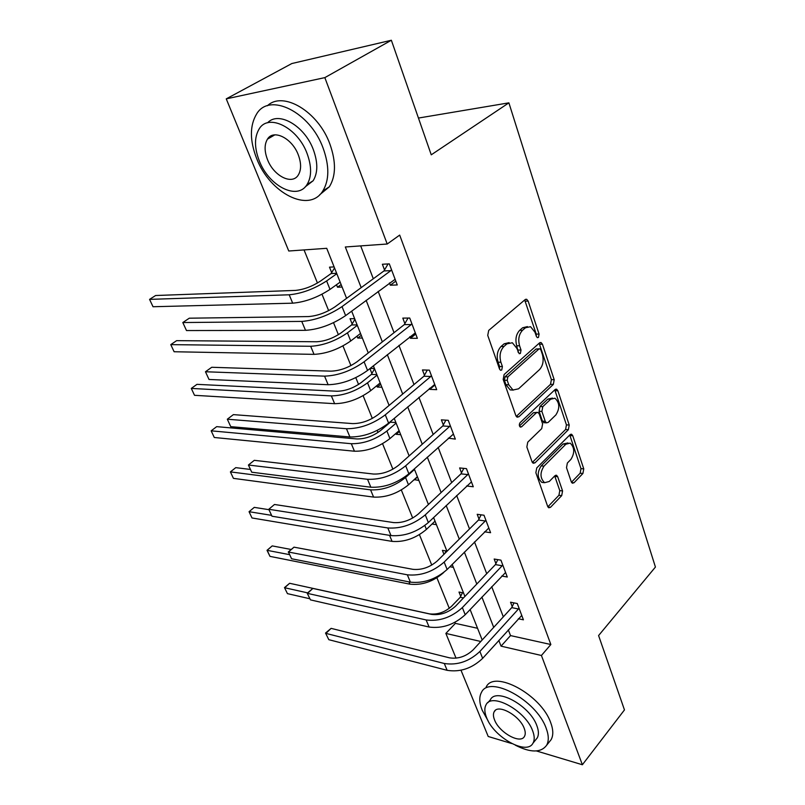 <?xml version="1.0" encoding="UTF-8"?>
<svg xmlns="http://www.w3.org/2000/svg" width="805" height="805" viewBox="0 0 805 805"><rect width="100%" height="100%" fill="white"/><g stroke="black" fill="none" stroke-linecap="round" stroke-linejoin="round"><path stroke-width="1.21" d="M538.454 337.426L539.078 334.085L528.15 301.09L526.701 299.299L525.142 299.611L488.705 330.412L487.739 335.393L499.543 369.072L500.509 370.26L501.736 369.998L502.401 366.547L500.901 362.24C499.17 355.79 500.177 350.537 503.92 346.482L506.959 343.846L512.342 342.749L516.8 348.243L519.215 353.707L520.382 353.455L521.026 350.064L519.577 345.798C517.907 339.418 518.893 334.256 522.515 330.312L525.464 327.756L530.555 326.699L534.993 332.234L536.402 336.46L537.348 337.657L538.454 337.426M536.311 336.198L536.251 334.085L524.689 299.993M499.513 368.992L499.563 366.476L498.054 362.18L500.901 362.24M518.199 352.349L516.74 345.778L519.577 345.798M273.499 135.632L273.529 135.039M571.298 481.843L572.365 483.221L574.015 482.769L582.921 473.471L583.756 468.882L572.778 435.757L571.631 434.287L570.041 434.7L536.754 467.916L535.868 472.716L547.682 506.425L548.748 507.784L550.519 507.301L561.709 495.618L562.564 490.929L557.694 476.711L556.587 475.302L554.887 475.755L549.292 481.471L544.613 482.688C540.044 478.281 539.833 472.766 543.979 466.145L565.824 444.239L570.141 443.112C574.639 447.409 574.901 452.843 570.906 459.403L567.364 463.026L566.509 467.685L571.298 481.843M346.593 298.343L326.729 248.312L288.764 251.009L226.255 98.864L291.853 63.535L391.361 40.25L431.249 154.822L508.891 102.849L655.431 567.052L598.588 635.558L624.469 709.909L582.377 764.75L536.432 750.954M391.361 40.25L324.838 77.622L387.205 244.016L345.325 246.984L361.183 287.637M508.317 629.862L510.521 635.588L550.851 644.523L399.683 235.09L387.205 244.016M550.851 644.523L541.423 655.481L582.377 764.75M553.327 384.418L554.202 379.708L542.449 344.248L541.111 342.568L539.531 342.9L504.121 374.526L503.185 379.447L515.854 415.622L517.122 417.181L518.883 416.779L553.327 384.418L550.519 384.317L551.395 379.618L539.139 343.252M557.875 390.787L569.226 425.05L568.38 429.699L534.983 462.835L533.212 463.267L532.045 461.818L526.852 446.986L527.758 442.156L541.725 428.622L542.61 423.863L539.239 413.971L538.002 412.422L536.321 412.824L521.61 426.801L520.362 427.093C519.074 425.875 518.994 424.376 520.141 422.605L555.048 389.59L556.637 389.218L557.875 390.787L555.068 390.677L566.438 424.869L569.226 425.05M508.891 102.849L418.449 118.053M360.68 245.897L373.309 278.751M378.159 291.35L394.048 332.676M398.938 345.385L413.991 384.549M418.912 397.338L433.191 434.479M438.141 447.349L451.686 482.587M456.656 495.498L469.516 528.955M474.497 541.916L486.713 573.673M491.704 586.674L503.316 616.851M389.459 282.937L390.324 285.222L397.257 284.95L389.308 263.869L382.375 264.251L384.528 269.957M409.836 336.671L410.449 338.291L417.362 338.321L409.725 318.035L402.802 318.116L404.885 323.61M429.447 388.372L429.82 389.368L436.702 389.67L429.357 370.149L422.454 369.948L424.456 375.231M448.325 438.141L455.328 439.117L448.254 420.321L441.382 419.858L443.314 424.939M466.608 485.989L473.28 486.763L466.457 468.641L459.625 467.936L461.476 472.837M484.54 531.803L490.587 532.699L484.006 515.23L477.204 514.304L478.995 519.034M501.757 576.038L507.281 577.024L500.931 560.159L494.169 559.032L495.9 563.591M518.319 618.763L523.411 619.82L517.273 603.539L510.541 602.21L512.222 606.618M304.038 249.922L317.452 283.028M322 294.248L328.651 310.66M333.532 322.694L338.392 334.699M342.95 345.929L350.93 365.621M355.8 377.656L358.567 384.468M363.125 395.718L372.323 418.419M377.193 430.444L378.008 432.456M382.566 443.706L392.9 469.194M401.323 489.993L412.693 518.048M419.435 534.671L431.762 565.08M436.914 577.819L449.281 608.328M454.946 622.315L455.378 623.372L477.556 628.282M334.115 266.908L329.497 267.159L331.67 272.613M336.5 284.739L337.496 287.214L342.105 287.043M354.663 318.669L350.054 318.72L352.147 323.972M357.007 336.168L357.752 338.05L362.361 338.07M369.918 368.559L371.88 373.48M376.76 385.726L377.283 387.044L381.882 387.245M370.099 368.418L374.456 368.549M395.808 433.513L396.13 434.308L400.709 434.68M414.183 479.619L418.872 480.454M432.054 524.005L436.421 524.659M446.926 551.113L442.378 550.348L443.968 554.323M449.864 566.74L453.376 567.364M463.529 592.943L459.001 592.047L460.702 596.304M226.255 98.864L324.838 77.622M511.628 743.508L488.212 736.484L461.003 670.253M456.043 658.178L445.869 633.414L480.796 641.484M455.378 623.372L445.869 633.414M482.185 639.955L470.11 609.536M464.908 596.435L452.189 564.386M446.996 551.304L433.593 517.545M428.421 504.494L414.293 468.902M409.131 455.902L394.229 418.359M389.097 405.418L373.369 365.802M368.267 352.942L351.654 311.112M498.808 640.408L501.052 646.153L541.423 655.481M366.134 300.325L382.345 341.873M387.326 354.653L402.691 394.027M407.702 406.887L422.263 444.209M427.304 457.139L441.12 492.539M446.181 505.51L459.283 539.109M464.364 552.119L476.802 584.017M481.893 597.058L493.707 627.347M510.521 635.588L501.052 646.153M337.496 287.214L341.139 284.598M390.324 285.222L395.808 281.116M410.449 338.291L415.752 334.045M357.752 338.05L361.274 335.343M429.82 389.368L434.942 385.001M377.283 387.044L380.695 384.257M448.476 438.554L453.436 434.076M396.13 434.308L399.421 431.45M414.313 479.921L417.503 477.003M527.426 326.599L522.626 327.766L525.464 327.756M516.74 345.778C515.069 339.408 516.055 334.256 519.678 330.322L522.626 327.766M509.142 342.598L504.111 343.826L506.959 343.846M498.054 362.18C496.333 355.74 497.339 350.497 501.072 346.462L504.111 343.826M516.257 416.427L550.519 384.317M540.9 349.994L539.964 348.817L538.857 349.058L507.864 376.881L507.2 380.312L508.77 384.8L512.996 390.023L518.561 388.815L539.511 369.616C543.003 365.661 543.959 360.59 542.369 354.391L540.9 349.994M539.259 348.807L536.029 349.028L538.857 349.058M513.248 390.113L510.169 389.902L505.932 384.689L504.373 380.222L505.027 376.79L536.029 349.028M532.326 462.422L565.583 429.508L566.438 424.869M537.066 412.371L533.504 412.663L519.477 425.956M555.883 414.917C560.028 408.256 559.706 402.681 554.927 398.203L550.62 399.23L542.781 406.676L541.896 411.436L545.247 421.317L546.454 422.836L548.125 422.434L555.883 414.917M552.482 398.083L547.813 399.099L550.62 399.23M544.552 422.716L542.449 421.136L539.088 411.285L539.974 406.525L547.813 399.099M555.068 390.677L554.715 389.912M567.948 442.941L563.037 444.018L565.824 444.239M544.039 482.628L541.815 482.386C537.247 477.989 537.036 472.485 541.181 465.874L563.037 444.018M547.853 506.828L558.922 495.296L559.777 490.617L554.695 475.946M571.459 482.245L580.153 473.199L580.979 468.621L569.749 434.992M336.651 273.298L331.086 273.569L320.259 281.227C312.008 286.53 303.737 289.599 295.435 290.414L155.596 295.516L149.569 299.38L289.186 294.791C301.694 293.594 314.171 288.975 326.619 280.945L336.812 273.71M331.086 273.569L334.528 267.944M153.02 306.735L149.569 299.38L153.02 306.735L292.688 303.173C305.186 302.056 317.623 297.458 330.01 289.398L340.153 282.112M391.472 269.605L390.878 270.611L383.945 270.953L335.111 306.755C326.317 312.592 317.412 315.872 308.406 316.576L189.296 318.196L182.816 322.543L301.754 321.406C315.329 320.37 328.752 315.439 342.024 306.614L390.878 270.611M186.498 330.553L182.816 322.543L186.498 330.553L305.467 330.332C319.042 329.386 332.425 324.475 345.627 315.61L395.114 279.285M383.945 270.953L388.08 263.929M323.157 148.231C310.267 111.965 269.464 91.881 256.614 113.988C249.661 125.63 249.681 140.503 256.684 158.605C269.876 193.27 309.11 213.466 322.785 191.027C329.356 180.25 329.476 165.981 323.157 148.231M319.625 194.83L329.356 186.79C335.977 176.023 336.158 161.785 329.909 144.095C318.357 111.603 283.018 90.563 267.391 105.777M267.602 122.793C278.49 110.728 304.723 125.822 313.376 149.76C317.995 162.58 317.925 172.904 313.155 180.743L305.276 186.81M307.108 153.574C297.689 127.552 268.427 112.982 259.17 128.921C254.249 137.212 254.289 147.879 259.321 160.909C268.89 186.106 297.327 200.737 307.007 184.617C311.746 176.788 311.776 166.434 307.108 153.574M267.522 159.652C273.68 175.983 292.094 185.402 298.283 175.037C301.352 169.936 301.362 163.234 298.313 154.922C292.225 138.249 273.469 128.86 267.461 139.144C264.302 144.437 264.332 151.27 267.522 159.652M515.331 745.178C530.505 752.866 540.93 752.896 546.615 745.279C548.96 741.033 548.819 735.368 546.182 728.284C536.533 700.179 489.229 674.731 481.501 692.34C479.005 696.858 479.237 702.825 482.205 710.241L488.152 720.938M549.07 742.21L551.093 739.694C553.458 735.428 553.337 729.763 550.721 722.699C541.171 694.624 493.948 669.408 486.15 687.067M487.84 702.735L490.326 699.867C495.991 687.188 529.901 705.542 536.855 725.657C538.787 730.789 538.907 734.895 537.197 737.984L535.687 739.825M532.638 730.789C525.615 710.654 491.664 692.149 486.049 704.798C484.278 708.008 484.449 712.274 486.572 717.587C493.646 737.128 526.852 755.815 533.021 743.116C534.721 740.037 534.59 735.931 532.638 730.789M494.532 719.871C499.09 732.53 520.573 744.555 524.478 736.374C525.585 734.381 525.494 731.715 524.216 728.384C519.688 715.474 497.893 703.53 494.22 711.68C493.083 713.733 493.183 716.47 494.532 719.871M357.138 324.908L351.584 324.938L341.119 332.847C333.119 338.291 324.978 341.27 316.707 341.763L176.627 340.656L170.771 344.631L310.67 346.281C323.127 345.566 335.393 341.089 347.458 332.847L357.319 325.361M351.584 324.938L354.904 319.293M174.111 351.745L170.771 344.631L174.111 351.745L314.041 354.361C326.488 353.717 338.724 349.249 350.728 340.988L360.529 333.461M376.871 374.627L371.326 374.436L361.204 382.576C353.445 388.151 345.446 391.039 337.204 391.25L196.973 384.347L191.298 388.423L331.368 395.899C343.775 395.617 355.83 391.27 367.533 382.838L377.072 375.13M371.326 374.436L374.556 368.791M194.518 395.305L191.298 388.423L194.518 395.305L334.618 403.677C347.015 403.466 359.04 399.139 370.682 390.677L380.171 382.939M411.798 323.56L411.224 324.566L404.311 324.606L357.199 361.646C348.686 367.633 339.941 370.803 330.976 371.155L211.735 367.271L205.466 371.749L324.566 376.146C338.08 375.653 351.252 370.874 364.091 361.807L411.224 324.566M209.018 379.467L205.466 371.749L209.018 379.467L328.128 384.72C341.642 384.307 354.774 379.547 367.553 370.451L415.31 332.868M404.311 324.606L408.034 318.055M431.349 375.462L430.796 376.468L423.913 376.237L378.41 414.384C370.169 420.512 361.596 423.591 352.66 423.601L233.39 414.625L227.322 419.214L346.472 428.733C359.926 428.743 372.866 424.114 385.293 414.837L430.796 376.468M230.743 426.66L227.322 419.214L230.743 426.66L349.903 436.974C363.347 437.065 376.247 432.446 388.614 423.138L434.73 384.418M423.913 376.237L427.284 370.089M395.899 422.575L390.375 422.182L380.574 430.524C373.047 436.219 365.178 439.027 356.977 438.956L216.676 426.65L211.162 430.826L351.322 443.716C363.679 443.857 375.533 439.631 386.893 431.027L396.12 423.128M390.375 422.182L390.938 421.156M214.281 437.487L211.162 430.826L214.281 437.487L354.452 451.223C366.798 451.424 378.622 447.218 389.932 438.594L399.109 430.655M250.264 469.436L235.764 467.645L230.401 471.891L233.43 478.361L373.59 497.098C385.877 497.681 397.509 493.586 408.487 484.811L417.382 476.701M233.43 478.361L230.401 471.891L370.572 489.853C382.868 490.386 394.531 486.27 405.559 477.516L414.495 469.426M268.709 509.646L254.269 507.371L249.057 511.698L251.995 517.967L392.065 541.383C404.291 542.329 415.742 538.334 426.409 529.418L435.032 521.147M251.995 517.967L249.057 511.698L271.516 515.341M450.176 425.432L449.643 426.439L442.78 425.946L398.817 465.089C390.827 471.348 382.405 474.326 373.52 474.044L254.289 460.329L248.413 465.018L367.543 479.297C380.926 479.78 393.635 475.282 405.67 465.813L449.643 426.439M251.724 472.213L248.413 465.018L251.724 472.213L370.843 487.226C384.216 487.77 396.895 483.292 408.87 473.803L453.426 434.056M442.78 425.946L445.859 420.16M468.309 473.571L467.796 474.578L460.963 473.853L418.449 513.892C410.711 520.261 402.42 523.159 393.595 522.586L274.475 504.483L268.779 509.273L387.819 527.959C401.132 528.855 413.619 524.498 425.282 514.868L467.796 474.578M271.979 516.226L268.779 509.273L271.979 516.226L390.999 535.587C404.291 536.553 416.749 532.206 428.361 522.556L471.448 481.883M460.963 473.853L463.781 468.369M485.797 519.98L485.294 520.986L478.492 520.03L437.357 560.884C429.85 567.354 421.699 570.171 412.925 569.336L293.986 547.159L288.462 552.029L407.34 574.81C420.572 576.108 432.849 571.872 444.159 562.091L485.294 520.986M291.561 558.75L288.462 552.029L291.561 558.75L410.399 582.156C423.621 583.514 435.857 579.298 447.127 569.497L488.816 528M478.492 520.03L481.088 514.828M288.23 552.049L293.986 547.159M444.752 553.538L446.05 550.962M291.179 549.483L272.211 545.901L267.139 550.298L269.987 556.376L409.916 584.168C422.072 585.436 433.342 581.552 443.716 572.516L443.797 572.436M269.987 556.376L267.019 550.318L272.211 545.901M267.019 550.318L289.408 554.615M502.662 564.748L502.169 565.754L495.417 564.597L455.57 606.175C448.284 612.726 440.285 615.463 431.55 614.386L312.863 588.435L307.5 593.386L426.147 619.951C439.299 621.621 451.374 617.495 462.352 607.594L502.169 565.754M310.489 599.886L307.188 593.215L310.489 599.886L429.105 627.035C442.237 628.755 454.272 624.66 465.21 614.728L505.58 572.486M495.417 564.597L497.812 559.636M307.188 593.215L312.863 588.435M463.479 597.924L460.229 597.27L451.575 606.276C444.843 612.313 437.457 614.839 429.427 613.853L289.619 583.283L284.688 587.741L307.57 592.862M460.229 597.27L462.462 592.732M284.487 587.61L287.445 593.637L284.487 587.61L289.619 583.283M287.445 593.637L309.915 598.769M518.943 607.966L518.47 608.972L511.749 607.624L473.149 649.856C466.065 656.478 458.196 659.144 449.522 657.836L331.117 628.363L325.914 633.384L444.29 663.491C457.361 665.494 469.224 661.489 479.891 651.456L518.47 608.972M328.812 639.683L325.532 633.052L328.812 639.683L447.137 670.324C460.188 672.376 472.022 668.392 482.648 658.349L521.761 615.443M511.749 607.624L513.972 602.885M325.532 633.052L331.117 628.363M536.251 334.085L539.078 334.085M499.563 366.476L502.401 366.547M518.189 350.034L521.026 350.064M519.678 330.322L522.515 330.312M501.072 346.462L503.92 346.482M525.313 301.161L528.15 301.09M516.408 416.628L518.883 416.779M539.632 344.228L542.449 344.248M551.395 379.618L554.202 379.708M505.027 376.79L507.864 376.881M504.373 380.222L507.2 380.312M505.932 384.689L508.77 384.8M565.583 429.508L568.38 429.699M532.437 462.593L534.983 462.835M533.504 412.663L536.321 412.824M519.859 426.68L521.61 426.801M539.974 406.525L542.781 406.676M539.088 411.285L541.896 411.436M542.449 421.136L545.247 421.317M541.181 465.874L543.979 466.145M554.907 476.429L557.694 476.711M559.777 490.617L562.564 490.929M558.922 495.296L561.709 495.618M547.933 506.979L550.519 507.301M569.99 435.555L572.778 435.757M580.979 468.621L583.756 468.882M580.153 473.199L582.921 473.471M571.61 482.517L574.015 482.769M326.619 280.945L330.01 289.398M289.186 294.791L292.688 303.173M342.024 306.614L345.627 315.61M301.754 321.406L305.467 330.332M347.458 332.847L350.728 340.988M310.67 346.281L314.041 354.361M367.533 382.838L370.682 390.677M331.368 395.899L334.618 403.677M364.091 361.807L367.553 370.451M324.566 376.146L328.128 384.72M385.293 414.837L388.614 423.138M346.472 428.733L349.903 436.974M386.893 431.027L389.932 438.594M351.322 443.716L354.452 451.223M405.559 477.516L408.487 484.811M370.572 489.853L373.59 497.098M424.839 525.514L426.409 529.418M389.55 535.345L392.065 541.383M405.67 465.813L408.87 473.803M367.543 479.297L370.843 487.226M425.282 514.868L428.361 522.556M387.819 527.959L390.999 535.587M444.159 562.091L447.127 569.497M407.34 574.81L410.399 582.156M408.96 581.874L409.916 584.168M462.352 607.594L465.21 614.728M426.147 619.951L429.105 627.035M479.891 651.456L482.648 658.349M444.29 663.491L447.137 670.324M525.585 299.319L526.701 299.299M540.085 342.558L541.111 342.568M510.169 389.902L512.996 390.023M543.647 422.655L546.454 422.836M555.712 389.177L556.637 389.218M541.815 482.386L544.613 482.688M555.772 475.222L556.587 475.302M570.805 434.227L571.631 434.287M274.817 134.858L267.461 139.144M313.155 180.743L307.007 184.617M322.785 191.027L329.356 186.79M495.337 710.382L494.22 711.68M537.197 737.984L533.021 743.116M546.615 745.279L551.093 739.694"/></g></svg>
